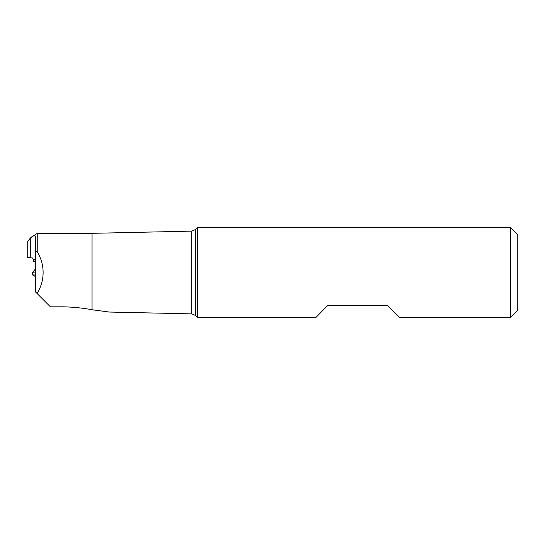 <?xml version="1.0" encoding="UTF-8"?>
<svg xmlns="http://www.w3.org/2000/svg" width="545" height="545" viewBox="0 0 545 545"><rect width="100%" height="100%" fill="white"/><g stroke="black" fill="none" stroke-linecap="round" stroke-linejoin="round"><path stroke-width="0.82" d="M37.251 293.149L37.251 293.666L37.251 293.149C41.12 286.813 43.082 279.926 43.13 272.5C43.082 265.074 41.12 258.187 37.251 251.851L35.391 250.686L35.391 291.807L36.951 293.373M109.382 312.053L92.05 309.744C83.174 308.048 73.704 307.073 63.649 306.821L50.399 306.821L37.251 293.666M35.391 250.686L35.391 236.741C35.234 234.738 33.545 235.181 30.309 238.07L37.251 233.328L37.251 251.851M92.05 309.744L92.05 233.328L191.711 231.141L195.587 229.486L195.587 315.514L197.522 317.449L315.923 317.449L327.886 305.275L387.379 305.275L399.349 317.449L510.672 317.449L510.672 227.551L197.522 227.551L197.522 317.449M30.309 257.724L30.309 238.07L27.25 242.287L27.25 257.349L32.523 257.996L33.402 259.529L35.391 259.774L33.402 259.529M510.672 317.449L517.75 310.371L517.75 234.629L510.672 227.551M517.75 257.458L517.75 287.542M35.391 261.913L33.885 261.729L33.272 260.939L33.443 259.536M33.272 260.939L35.391 261.198M35.391 273.011L32.543 272.663L32.284 274.755L35.391 275.136M32.284 274.755L35.391 276.574M108.612 312.033L191.711 313.859L191.711 231.141M37.251 233.328L92.05 233.328M191.711 313.859L195.587 315.514M195.587 229.486L197.522 227.551M35.391 268.883L32.543 272.663"/></g></svg>
